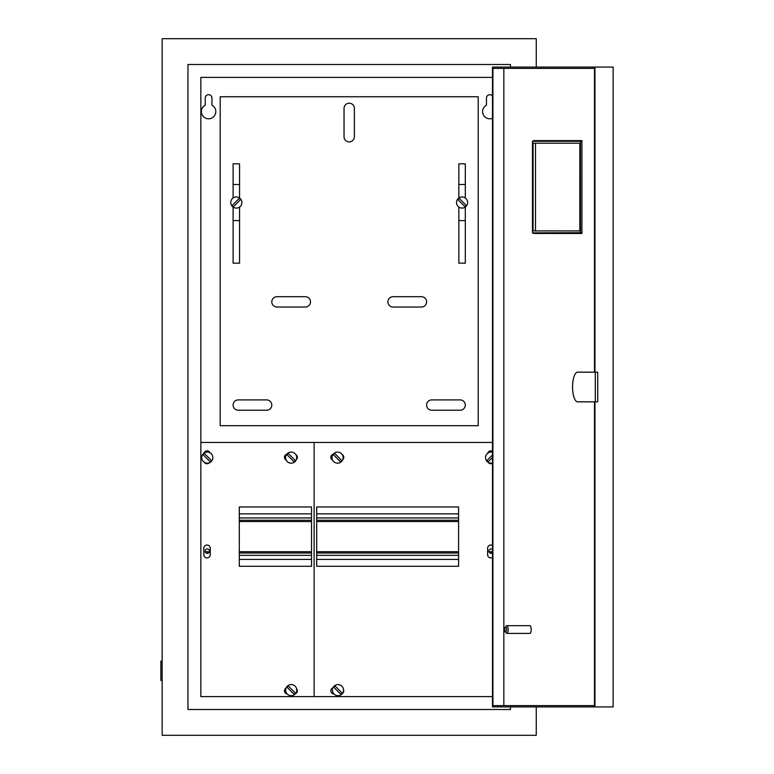 <?xml version="1.0" encoding="UTF-8"?>
<svg xmlns="http://www.w3.org/2000/svg" width="774" height="774" viewBox="0 0 774 774"><rect width="100%" height="100%" fill="white"/><g stroke="black" fill="none" stroke-linecap="round" stroke-linejoin="round"><path stroke-width="1.16" d="M162.153 680.472L160.866 680.472L160.866 661.122L162.153 661.122M205.11 551.156A2.196 2.196 0 0 1 207.306 548.96A2.196 2.196 0 0 1 209.493 551.156A2.196 2.196 0 0 1 207.306 553.342A2.196 2.196 0 0 1 205.11 551.156M492.477 549.443A2.196 2.196 0 0 0 488.907 551.156A2.196 2.196 0 0 0 492.477 552.859M201.366 111.582A7.227 7.227 0 0 0 208.593 118.809A7.227 7.227 0 0 0 211.95 105.187L211.95 98.037A3.357 3.357 0 0 0 208.593 94.689A3.357 3.357 0 0 0 205.236 98.037L205.236 105.187A7.227 7.227 0 0 0 201.366 111.582M492.477 96.005A3.357 3.357 0 0 0 486.459 98.037L486.459 105.187A7.227 7.227 0 0 0 482.589 111.582A7.227 7.227 0 0 0 492.477 118.296M492.477 696.6L200.853 696.6L200.853 77.4L492.477 77.4M536.256 67.077L536.256 38.7L162.153 38.7L162.153 735.3L536.256 735.3L536.256 706.923M510.453 67.077L510.453 64.503L187.956 64.503L187.956 709.497L510.453 709.497L510.453 706.923M465.3 220.59L458.856 220.59M465.3 184.473L458.856 184.473M233.1 220.59L239.553 220.59M233.1 184.473L239.553 184.473M577.646 372.168A14.832 5.07 -90 0 0 572.567 387A14.832 5.07 -90 0 0 577.646 401.832L597.712 401.832L597.712 372.168L577.646 372.168M506.496 629.523A2.583 0.88 -90 0 0 505.296 627.114A2.583 0.88 -90 0 0 504.735 629.523A2.583 0.88 -90 0 0 505.296 631.923A2.583 0.88 -90 0 0 506.496 629.523M505.296 627.114L506.351 625.914A3.87 1.325 90 0 1 506.835 625.653A3.87 1.325 90 0 1 508.15 629.523A3.87 1.325 90 0 1 506.835 633.393A3.87 1.325 90 0 1 506.351 633.122L505.296 631.923M506.835 633.393L529.861 633.393A3.87 1.325 -90 0 0 531.187 629.523A3.87 1.325 -90 0 0 529.861 625.653L506.835 625.653M594.509 401.832L594.509 706.923L492.477 706.923L492.477 67.077L594.509 67.077L594.509 372.168M594.509 705.627L492.922 705.627L492.922 68.373L594.509 68.373M533.392 141.255L533.392 140.607L581.922 140.607L581.922 233.487L533.392 233.487L533.392 232.848M503.835 705.627L503.835 68.373M594.954 372.168L594.954 67.077L613.134 67.077L613.134 706.923L594.954 706.923L594.954 401.832M534.602 233.487L534.602 232.848M534.602 141.255L534.602 140.607M595.293 401.832L595.293 372.168M239.292 559.409L311.535 559.409M316.692 559.409L458.595 559.409M206.155 553.023L208.448 553.023M239.292 553.023L311.535 553.023M316.692 553.023L458.595 553.023M489.961 553.023L492.245 553.023M239.292 520.254L311.535 520.254M316.692 520.254L458.595 520.254M239.292 513.868L311.535 513.868M316.692 513.868L458.595 513.868M465.3 405.063A5.157 5.157 0 0 0 460.143 399.897L431.766 399.897A5.157 5.157 0 0 0 426.6 405.063A5.157 5.157 0 0 0 431.766 410.22L460.143 410.22A5.157 5.157 0 0 0 465.3 405.063M271.8 405.063A5.157 5.157 0 0 0 266.643 399.897L238.266 399.897A5.157 5.157 0 0 0 233.1 405.063A5.157 5.157 0 0 0 238.266 410.22L266.643 410.22A5.157 5.157 0 0 0 271.8 405.063M426.6 301.86A5.157 5.157 0 0 0 421.443 296.703L393.066 296.703A5.157 5.157 0 0 0 387.9 301.86A5.157 5.157 0 0 0 393.066 307.017L421.443 307.017A5.157 5.157 0 0 0 426.6 301.86M310.5 301.86A5.157 5.157 0 0 0 305.343 296.703L276.966 296.703A5.157 5.157 0 0 0 271.8 301.86A5.157 5.157 0 0 0 276.966 307.017L305.343 307.017A5.157 5.157 0 0 0 310.5 301.86M220.203 96.75L220.203 425.7L478.206 425.7L478.206 96.75L220.203 96.75M465.3 198.009L465.3 163.827L458.856 163.827L458.856 198.009M458.856 207.055L458.856 263.16L465.3 263.16L465.3 207.055M239.553 198.009L239.553 163.827L233.1 163.827L233.1 198.009M233.1 207.055L233.1 263.16L239.553 263.16L239.553 207.055M354.366 108.36A5.157 5.157 0 0 0 349.2 103.203A5.157 5.157 0 0 0 344.043 108.36L344.043 136.737A5.157 5.157 0 0 0 349.2 141.903A5.157 5.157 0 0 0 354.366 136.737L354.366 108.36M203.368 453.699A5.553 5.553 0 0 0 203.368 461.556A5.553 5.553 0 0 0 211.234 461.556A5.553 5.553 0 0 0 211.234 453.699A5.553 5.553 0 0 0 203.368 453.699M210.828 461.159A4.992 4.992 0 0 1 210.131 461.739L203.194 454.793A4.992 4.992 0 0 1 204.471 453.516L211.408 460.462A4.992 4.992 0 0 1 210.828 461.159M240.259 198.599A5.553 5.553 0 0 0 232.393 198.599A5.553 5.553 0 0 0 232.393 206.455A5.553 5.553 0 0 0 240.259 206.455A5.553 5.553 0 0 0 240.259 198.599M232.8 206.058A4.992 4.992 0 0 1 232.219 205.362L239.156 198.425A4.992 4.992 0 0 1 240.433 199.702L233.496 206.639A4.992 4.992 0 0 1 232.8 206.058M458.15 198.599A5.553 5.553 0 0 0 458.15 206.455A5.553 5.553 0 0 0 466.006 206.455A5.553 5.553 0 0 0 466.006 198.599A5.553 5.553 0 0 0 458.15 198.599M465.6 206.058A4.992 4.992 0 0 1 464.903 206.639L457.966 199.702A4.992 4.992 0 0 1 459.243 198.425L466.18 205.362A4.992 4.992 0 0 1 465.6 206.058M492.477 452.248A5.553 5.553 0 0 0 487.175 461.556A5.553 5.553 0 0 0 492.477 463.007M492.477 457.531L488.268 461.739A4.992 4.992 0 0 1 486.991 460.462L492.477 454.977M207.045 545.022A3.222 3.222 0 0 0 203.823 548.253L203.823 554.697A3.222 3.222 0 0 0 207.045 557.928A3.222 3.222 0 0 0 210.267 554.697L210.267 548.253A3.222 3.222 0 0 0 207.045 545.022M209.986 452.761A3.222 3.222 0 0 0 203.939 453.206M314.118 696.6L314.118 442.467L200.853 442.467L200.853 696.6L314.118 696.6L314.118 442.467L492.477 442.467M286.777 454.203A3.222 3.222 0 0 0 286.216 460.182M296.326 459.659A3.222 3.222 0 0 0 295.765 454.532M204.384 462.359A3.222 3.222 0 0 0 209.338 462.794M286.099 687.98A3.222 3.222 0 0 0 287.193 693.988M295.474 693.727A3.222 3.222 0 0 0 296.587 688.715M239.292 506.97L239.292 566.307L311.535 566.307L311.535 506.97L239.292 506.97M492.477 545.467A3.222 3.222 0 0 0 487.62 548.253L487.62 554.697A3.222 3.222 0 0 0 492.477 557.483M492.477 451.3A3.222 3.222 0 0 0 487.736 453.206M333.217 454.203A3.222 3.222 0 0 0 332.656 460.182M342.766 459.659A3.222 3.222 0 0 0 342.205 454.532M488.191 462.359A3.222 3.222 0 0 0 492.477 463.307M332.955 687.786A3.222 3.222 0 0 0 333.991 694.017M342.514 693.359A3.222 3.222 0 0 0 343.492 689.45M316.692 506.97L316.692 566.307L458.595 566.307L458.595 506.97L316.692 506.97M287.222 453.699A5.553 5.553 0 0 0 287.222 461.556A5.553 5.553 0 0 0 295.078 461.556A5.553 5.553 0 0 0 295.078 453.699A5.553 5.553 0 0 0 287.222 453.699M294.681 461.159A4.992 4.992 0 0 1 293.985 461.739L287.048 454.793A4.992 4.992 0 0 1 288.325 453.516L295.262 460.462A4.992 4.992 0 0 1 294.681 461.159M333.662 453.699A5.553 5.553 0 0 0 333.662 461.556A5.553 5.553 0 0 0 341.518 461.556A5.553 5.553 0 0 0 341.518 453.699A5.553 5.553 0 0 0 333.662 453.699M341.121 461.159A4.992 4.992 0 0 1 340.425 461.739L333.488 454.793A4.992 4.992 0 0 1 334.765 453.516L341.702 460.462A4.992 4.992 0 0 1 341.121 461.159M287.289 686.219A5.553 5.553 0 0 0 287.289 694.075A5.553 5.553 0 0 0 295.146 694.075A5.553 5.553 0 0 0 295.146 686.219A5.553 5.553 0 0 0 287.289 686.219M294.739 693.678A4.992 4.992 0 0 1 294.043 694.259L287.106 687.322A4.992 4.992 0 0 1 288.383 686.045L295.32 692.982A4.992 4.992 0 0 1 294.739 693.678M334.049 686.219A5.553 5.553 0 0 0 334.049 694.075A5.553 5.553 0 0 0 341.905 694.075A5.553 5.553 0 0 0 341.905 686.219A5.553 5.553 0 0 0 334.049 686.219M341.508 693.678A4.992 4.992 0 0 1 340.812 694.259L333.875 687.322A4.992 4.992 0 0 1 335.152 686.045L342.089 692.982A4.992 4.992 0 0 1 341.508 693.678M580.452 141.255L532.444 141.255L532.444 232.848L580.49 232.713L580.452 141.255L581.922 141.255L534.873 141.255M534.873 232.848L580.452 232.848M533.063 143.19L533.063 230.913L579.832 230.913L579.832 143.19L533.063 143.19M579.832 143.19L535.482 143.19L535.482 230.913L579.832 230.913M239.292 555.345L311.535 555.345M316.692 555.345L458.595 555.345M205.187 551.736L209.415 551.736M239.292 551.736L311.535 551.736M316.692 551.736L458.595 551.736M488.984 551.736L492.477 551.736M239.292 521.55L311.535 521.55M316.692 521.55L458.595 521.55M239.292 517.932L311.535 517.932M316.692 517.932L458.595 517.932M580.49 232.713L581.922 232.713M580.49 141.381L581.922 141.381"/></g></svg>
